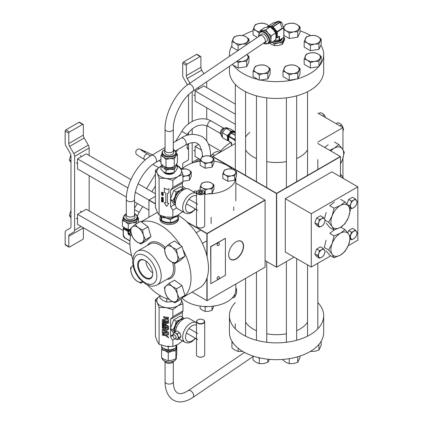 <?xml version="1.0" encoding="UTF-8"?>
<svg xmlns="http://www.w3.org/2000/svg" width="423" height="423" viewBox="0 0 423 423"><rect width="100%" height="100%" fill="white"/><g stroke="black" fill="none" stroke-linecap="round" stroke-linejoin="round"><path stroke-width="0.63" d="M265.094 260.621L276.446 267.177L276.446 193.523L212.658 156.695L212.658 157.7M340.462 176.798L340.462 156.695L276.679 193.523L276.679 267.177L294.091 257.121M235.299 143.487L212.774 156.494L276.563 193.316L340.346 156.494L317.826 143.487M228.669 254.635A10.358 5.98 120 0 0 230.704 259.241A10.358 5.98 120 0 0 235.992 258.797A10.358 5.98 120 0 0 242.786 249.57A10.358 5.98 120 0 0 241.062 241.306A10.358 5.98 120 0 0 236.05 241.85M236.113 241.813L236.113 241.813A10.527 6.075 -60 0 1 243.558 246.112A10.527 6.075 -60 0 1 236.113 259.003A10.527 6.075 -60 0 1 228.669 254.704A10.527 6.075 -60 0 1 236.113 241.813L236.113 241.813M207.127 277.604L207.127 300.61L265.094 267.14L265.094 200.206L207.127 233.676L207.127 256.946M186.86 221.837L207.011 233.47L264.978 200.005L235.823 183.17M155.41 196.33L149.044 200.005L155.41 203.68M155.41 203.949L148.928 200.206L148.928 217.248M192.142 292.087L206.895 300.61L206.895 278.308M206.895 255.973L206.895 233.676L187.585 222.524M148.928 200.074L135.349 192.232M145.369 260.674A10.178 5.874 -120 0 0 140.573 260.214A10.178 5.874 -120 0 0 138.358 264.935A10.178 5.874 -120 0 0 142.868 275.251A10.178 5.874 -120 0 0 150.752 277.842A10.178 5.874 -120 0 0 152.751 273.459M137.612 264.935A10.707 6.181 60 0 1 145.184 260.563A10.707 6.181 60 0 1 152.751 273.676A10.707 6.181 60 0 1 145.179 278.043A10.707 6.181 60 0 1 137.612 264.935M177.961 215.154A43.209 24.946 60 0 1 208.47 268.05A43.209 24.946 60 0 1 199.519 287.83L182.361 297.734M183.011 249.718A43.209 24.946 60 0 1 191.006 278.128A43.209 24.946 60 0 1 182.376 297.723M169.147 299.331A43.209 24.946 60 0 1 147.574 285.049M132.743 259.357A43.209 24.946 60 0 1 129.898 242.85A43.209 24.946 60 0 1 131.178 233.475M141.367 221.916A43.209 24.946 60 0 1 180.346 245.187M141.134 221.747L156.309 212.986A43.209 24.946 60 0 1 157.451 212.394M145.898 261.017A9.866 5.7 -120 0 0 152.719 272.83M245.589 322.109A32.925 19.009 -0 0 0 256.454 330.723M266.744 333.81A32.925 19.009 -0 0 0 286.376 333.81M296.666 330.723A32.925 19.009 -0 0 0 299.844 329.11A32.925 19.009 -0 0 0 307.537 322.109L307.537 323.833M245.589 149.922A32.925 19.009 0 0 0 256.454 158.535A32.925 19.009 180 0 1 245.589 149.922M266.744 161.623A32.925 19.009 0 0 0 286.376 161.623A32.925 19.009 180 0 1 268.039 161.84A32.925 19.009 180 0 1 266.744 161.623M296.666 158.535A32.925 19.009 0 0 0 299.844 156.922A32.925 19.009 0 0 0 307.537 149.922A32.925 19.009 180 0 1 296.666 158.535M296.502 79.085A47.122 27.204 180 0 1 276.563 81.639A47.122 27.204 180 0 1 260.536 80.021M257.982 79.439A47.122 27.204 180 0 1 233.258 65.163M229.552 56.301A47.122 27.204 180 0 1 229.44 54.435A47.122 27.204 180 0 1 231.92 45.726M242.765 35.479A47.122 27.204 180 0 1 253.081 30.847M320.872 45.187A47.122 27.204 180 0 1 323.68 54.435L323.68 71.238A47.122 27.204 180 0 1 276.563 98.443A47.122 27.204 180 0 1 229.44 71.238L229.44 66.332M300.044 30.847A47.122 27.204 180 0 1 310.551 35.595M323.68 54.435A47.122 27.204 180 0 1 319.254 65.951M318.604 66.723A47.122 27.204 180 0 1 297.845 78.71M235.299 302.535A47.122 27.204 -0 0 0 229.44 315.669L229.44 332.473A47.122 27.204 -0 0 0 276.563 359.677A47.122 27.204 -0 0 0 323.68 332.473L323.68 315.669A47.122 27.204 -0 0 0 317.826 302.535M229.44 315.669A47.122 27.204 -0 0 0 276.563 342.873A47.122 27.204 -0 0 0 323.68 315.669M342.937 177.449L342.937 158.324M342.937 149.731L342.937 127.614L317.826 142.112M342.937 127.614L317.826 113.11M348.24 245.71L357.842 240.169L357.842 186.834L311.286 213.715L285.292 198.71L285.292 252.039L311.286 267.045L330.738 255.815M311.286 213.715L311.286 267.045M357.842 186.834L331.849 171.828L285.292 198.71M230.884 142.562A28.806 16.634 120 0 0 219.32 152.714M245.589 137.041A32.925 19.009 180 0 1 249.898 132.33M181.959 298.104A28.806 16.629 0 0 0 227.384 301.657A28.806 16.629 0 0 0 235.823 289.898L235.823 284.045M235.807 177.813A28.806 16.629 180 0 1 227.384 189.076A28.806 16.629 180 0 1 207.873 193.94M186.094 188.753A28.806 16.629 180 0 1 182.339 185.903M181.922 169.147A28.806 16.629 180 0 1 186.643 165.557A28.806 16.629 180 0 1 200.127 161.168M213.895 161.168A28.806 16.629 180 0 1 231.994 169.036M296.502 357.118L297.76 356.927L297.76 362.337L293.499 363.553L289.242 363.653L286.122 362.411L283.003 360.052L283.003 359.418M289.242 358.672L289.242 363.653M300.044 356.055L300.044 357.419L297.76 362.337M267.838 359.206L267.838 362.337L263.577 363.553L259.315 363.653L256.201 362.411L253.081 360.052L253.081 356.055M257.982 357.472L259.315 358.244L260.536 358.054M259.315 358.244L259.315 363.653M269.43 359.36L267.838 362.337M318.604 344.756L318.916 344.708L318.916 350.117L314.659 351.333L310.36 351.428M321.2 341.181L321.2 345.2L318.916 350.117M318.916 344.708L319.254 343.984M242.569 351.312L238.16 351.439L235.04 350.196L231.92 347.838L231.92 342.424L233.258 343.196M238.16 348.235L238.16 351.439M232.248 341.721L231.92 342.424M318.916 61.266L321.2 56.344L318.08 53.991L314.966 52.743L310.704 52.849L306.442 54.065L304.163 58.982L307.278 60.225L310.397 62.583L314.659 61.367L318.916 61.266L318.916 66.675L310.397 67.992L310.397 62.583M321.2 56.344L321.2 61.758L318.916 66.675M310.397 67.992L304.163 64.391L304.163 58.982M310.704 52.849A7.64 4.41 180 0 1 318.08 53.991A7.64 4.41 180 0 1 320.058 58.247A7.64 4.41 180 0 1 314.659 61.367A7.64 4.41 0 0 1 307.278 60.225A7.64 4.41 180 0 1 305.306 55.963A7.64 4.41 180 0 1 310.704 52.849M297.76 73.48L300.044 68.563L296.925 66.205L293.805 64.962L289.544 65.063L285.287 66.279L283.003 71.196L286.122 72.439L289.242 74.797L293.499 73.581L297.76 73.48L297.76 78.889L289.242 80.206L289.242 74.797M300.044 68.563L300.044 73.972L297.76 78.889M289.242 80.206L283.003 76.605L283.003 71.196M289.544 65.063A7.64 4.41 180 0 1 296.925 66.205A7.64 4.41 180 0 1 298.902 70.461A7.64 4.41 180 0 1 293.499 73.581A7.64 4.41 0 0 1 286.122 72.439A7.64 4.41 180 0 1 284.145 68.182A7.64 4.41 180 0 1 289.544 65.063M318.916 43.987L321.2 39.069L318.08 36.711L314.966 35.469L310.704 35.569L306.442 36.785L304.163 41.708L307.278 42.95L310.397 45.309L314.659 44.092L318.916 43.987L318.916 49.401L310.397 50.718L310.397 45.309M321.2 39.069L321.2 44.478L318.916 49.401M310.397 50.718L304.163 47.117L304.163 41.708M310.704 35.569A7.64 4.41 180 0 1 318.08 36.711A7.64 4.41 180 0 1 320.058 40.973A7.64 4.41 180 0 1 314.659 44.092A7.64 4.41 0 0 1 307.278 42.95A7.64 4.41 180 0 1 305.306 38.689A7.64 4.41 180 0 1 310.704 35.569M300.044 26.855L300.044 32.264L297.76 37.182L297.76 31.773L300.044 26.855L296.925 24.497L293.805 23.254L289.544 23.355L285.287 24.571L283.606 27.77M297.76 37.182L289.242 38.504L289.242 33.089L293.499 31.873L297.76 31.773M283.923 29.753L286.122 30.731L289.242 33.089M289.242 38.504L283.923 35.432M289.544 23.355A7.64 4.41 180 0 1 296.925 24.497A7.64 4.41 180 0 1 298.902 28.759A7.64 4.41 180 0 1 293.499 31.873A7.64 4.41 0 0 1 286.122 30.731A7.64 4.41 180 0 1 284.145 26.475A7.64 4.41 180 0 1 289.544 23.355M248.962 56.344L248.962 61.758L246.678 66.675L246.678 61.266L248.962 56.344L246.752 54.567M246.678 66.675L238.16 67.992L238.16 62.583L242.416 61.367L246.678 61.266M238.16 67.992L232.121 64.508M236.732 61.372L238.16 62.583M237.155 61.086A7.64 4.41 0 0 0 242.416 61.367A7.64 4.41 180 0 0 247.82 58.247A7.64 4.41 180 0 0 246.715 54.588M257.385 37.388L253.081 34.903L253.081 29.488L256.201 30.731L259.315 33.089M268.827 25.755L267.003 24.497L263.883 23.254L259.622 23.355L255.365 24.571L253.081 29.488M259.96 31.921A7.64 4.41 0 0 1 256.201 30.731A7.64 4.41 180 0 1 254.223 26.475A7.64 4.41 180 0 1 259.622 23.355A7.64 4.41 180 0 1 267.003 24.497A7.64 4.41 180 0 1 268.631 25.888M267.838 73.48L270.117 68.563L267.003 66.205L263.883 64.962L259.622 65.063L255.365 66.279L253.081 71.196L256.201 72.439L259.315 74.797L263.577 73.581L267.838 73.48L267.838 78.889L259.315 80.206L259.315 74.797M270.117 68.563L270.117 73.972L267.838 78.889M259.315 80.206L253.081 76.605L253.081 71.196M259.622 65.063A7.64 4.41 180 0 1 267.003 66.205A7.64 4.41 180 0 1 268.98 70.461A7.64 4.41 180 0 1 263.577 73.581A7.64 4.41 0 0 1 256.201 72.439A7.64 4.41 180 0 1 254.223 68.182A7.64 4.41 180 0 1 259.622 65.063M246.678 43.987L248.962 39.069L245.842 36.711L242.723 35.469L238.466 35.569L234.205 36.785L231.92 41.708L235.04 42.95L238.16 45.309L242.416 44.092L246.678 43.987L246.678 44.664M248.962 43.114L248.962 39.069M238.16 50.453L238.16 45.309M237.948 50.596L231.92 47.117L231.92 41.708M238.466 35.569A7.64 4.41 180 0 1 245.842 36.711A7.64 4.41 180 0 1 247.82 40.973A7.64 4.41 180 0 1 242.416 44.092A7.64 4.41 0 0 1 235.04 42.95A7.64 4.41 180 0 1 233.062 38.689A7.64 4.41 180 0 1 238.466 35.569M182.72 168.38L182.72 164.61A4.114 2.374 -120 0 1 183.571 162.728L187.69 160.354A4.114 2.374 60 0 0 188.542 158.466L188.542 143.646M188.542 135.006L188.542 132.462M188.542 123.817L188.542 94.752M187.474 84.917L183.571 78.165A4.114 2.374 -120 0 1 182.72 75.294L182.72 63.254A1.031 0.592 -60 0 1 183.45 61.996L187.088 64.095A1.031 0.592 120 0 0 186.358 65.353L186.358 75.659L200.909 67.257A4.114 2.374 -120 0 0 201.76 70.123L203.86 73.766M200.909 67.257L200.909 56.952A1.031 0.592 120 0 0 200.692 56.481A1.031 0.592 120 0 0 200.179 56.534L196.542 54.435L183.45 61.996M196.542 54.435A1.031 0.592 -60 0 1 197.055 54.382L200.692 56.481M200.179 56.534L187.088 64.095M201.76 70.123L187.209 78.525L189.927 83.236M192.179 91.669L192.179 121.459M192.179 128.809L192.179 134.392M192.179 142.667L192.179 162.305L198.667 158.562M206.725 81.771L206.725 87.614M206.725 107.775L206.725 119.254M206.725 125.7L206.725 141.071M192.084 163.093A4.114 2.374 -120 0 0 192.179 162.305M187.209 78.525A4.114 2.374 60 0 1 186.358 75.659M194.575 162.316L199.873 159.26L194.575 162.316M83.347 227.733A4.114 2.374 -120 0 0 83.347 227.928L83.347 238.228A1.031 0.592 120 0 1 82.617 239.487L69.52 247.048A1.031 0.592 120 0 1 69.007 247.101A1.031 0.592 120 0 1 68.796 246.63L68.796 236.325A4.114 2.374 60 0 1 69.647 234.442L73.761 232.068A4.114 2.374 -120 0 0 74.612 230.181L81.105 226.437M69.007 247.101L65.369 245.002A1.031 0.592 -60 0 1 65.158 244.526L65.158 232.486A4.114 2.374 -120 0 1 66.009 230.604L70.123 228.224A4.114 2.374 60 0 0 70.979 226.342L70.979 156.034A4.114 2.374 60 0 0 70.123 153.168L66.009 146.041A4.114 2.374 -120 0 1 65.158 143.17L65.158 131.13A1.031 0.592 -60 0 1 65.882 129.872L69.52 131.971A1.031 0.592 120 0 0 68.796 133.229L68.796 143.529L83.347 135.133A4.114 2.374 -120 0 0 84.198 137.998L88.312 145.126A4.114 2.374 60 0 1 89.163 147.997L89.163 155.49M83.347 135.133L83.347 124.827A1.031 0.592 120 0 0 83.13 124.357A1.031 0.592 120 0 0 82.617 124.41L78.979 122.31L65.882 129.872M78.979 122.31A1.031 0.592 -60 0 1 79.492 122.258L83.13 124.357M82.617 124.41L69.52 131.971M84.198 137.998L69.647 146.4L73.761 153.528L88.312 145.126M89.163 147.997L74.612 156.394L74.612 230.181M89.163 175.645L89.163 210.929M74.612 156.394A4.114 2.374 -120 0 0 73.761 153.528M69.647 146.4A4.114 2.374 60 0 1 68.796 143.529M163.22 334.868A0.492 0.386 -155.1 0 0 162.268 334.72A0.492 0.386 -155.1 0 0 163.22 334.868M162.3 334.577A0.492 0.386 -155.1 0 0 163.193 334.99M163.13 334.953L163.119 334.968A0.418 0.328 -155.1 0 0 162.363 334.619A0.418 0.328 -155.1 0 0 163.13 334.953A0.418 0.328 -155.1 0 0 162.369 334.609M165.985 307.643A12.346 7.128 180 0 1 160.454 305.797A12.346 7.128 180 0 1 157.256 302.604L159.101 307.479L165.985 307.643L172.875 309.61L177.914 305.797L182.953 303.788L181.107 298.913A12.346 7.128 180 0 1 181.107 298.913A12.346 7.128 180 0 1 177.914 305.797A12.346 7.128 0 0 1 165.985 307.643M182.953 340.626L177.914 344.438L172.875 346.448L165.985 346.284L159.101 344.317L157.256 341.245L155.41 336.37L155.41 299.526L157.256 302.604A12.346 7.128 180 0 1 160.005 295.989M182.339 317.07L182.339 312.481L182.953 310.9L182.953 303.788M162.601 327.45L162.903 327.561L162.268 327.799L162.268 327.328L162.585 327.825M162.903 327.561L163.225 327.947L163.225 327.476A0.492 0.391 -155.1 0 0 162.268 327.328L162.268 327.328A0.492 0.391 -155.1 0 1 162.305 327.185M162.268 323.955L163.225 324.103L163.225 324.79L162.268 324.642L162.268 323.955L162.268 324.642M163.701 332.7A0.661 0.518 -155.1 0 0 164.251 332.748L164.684 332.637L164.684 330.649L164.23 330.389A0.661 0.518 -155.1 0 0 163.701 330.289L163.722 329.454A2.628 2.073 -155.1 0 0 164.055 329.845L168.724 332.499L164.055 333.71A0.661 0.518 -155.1 0 0 163.701 334.133L163.701 332.7M168.682 326.419L164.177 325.742A0.661 0.518 -155.1 0 0 163.701 325.847L163.701 324.679A0.661 0.518 -155.1 0 0 164.156 324.933L166.102 325.234L163.627 323.643L165.975 322.86L164.177 322.585A0.661 0.518 -155.1 0 0 163.701 322.691L163.701 321.924A0.661 0.518 -155.1 0 0 164.177 322.178L168.724 322.881L165.07 324.097L168.724 326.445L164.177 325.742A0.661 0.518 -155.1 0 0 163.712 325.832L163.712 324.69M168.486 320.745A0.661 0.518 -155.1 0 0 168.338 320.391L167.148 319.005L163.225 320.317L163.225 323.711L162.268 323.563L162.268 319.666L166.503 318.255L164.177 317.61A0.661 0.518 -155.1 0 0 163.701 317.715L163.701 316.547A0.661 0.518 -155.1 0 0 164.177 316.806L168.005 317.398A0.661 0.518 -155.1 0 0 168.486 317.287L168.486 318.461A0.661 0.518 -155.1 0 0 167.994 318.202L166.747 318.006L167.984 319.45A0.661 0.518 -155.1 0 0 168.486 319.725L168.486 320.745M170.58 329.015L170.58 336.074L170.866 336.481M182.953 310.9L172.875 316.716L170.58 319.27L170.58 327.254M172.875 316.716L172.875 309.61M159.101 344.317L159.101 307.479M172.875 346.448L172.875 340.076M163.701 320.311A0.661 0.518 -155.1 0 0 164.177 320.565L168.005 321.157A0.661 0.518 -155.1 0 0 168.486 321.052L168.486 322.22A0.661 0.518 -155.1 0 0 168.026 321.966L164.198 321.374A0.661 0.518 -155.1 0 0 163.701 321.48L163.701 320.311L163.701 321.48M165.261 328.935L163.225 329.612L163.225 333.726L162.268 333.113L162.268 329.015L165.144 328.058L165.144 327.64L164.177 327.487A0.661 0.518 -155.1 0 0 163.701 327.598L163.701 326.429A0.661 0.518 -155.1 0 0 164.177 326.683L168.005 327.275A0.661 0.518 -155.1 0 0 168.486 327.164L168.486 328.893A1.729 1.364 -155.1 0 1 168.38 329.385A1.729 1.364 -155.1 0 1 166.836 330.072A1.729 1.364 -155.1 0 1 165.261 328.935L163.225 329.612M168.486 334.794A0.661 0.518 -155.1 0 0 167.968 334.81L166.191 335.566L167.915 336.787A0.661 0.518 -155.1 0 0 168.486 336.988L168.486 337.908A0.661 0.518 -155.1 0 0 168.195 337.469L165.61 335.64L164.177 335.418A0.661 0.518 -155.1 0 0 163.701 335.529L163.701 334.355A0.661 0.518 -155.1 0 0 164.177 334.614L165.61 334.836L168.206 333.731A0.661 0.518 -155.1 0 0 168.486 333.335L168.486 334.794M162.268 325.176L163.225 325.324L162.855 326.207L163.225 326.535L162.273 326.387L162.644 325.504L162.268 325.176L162.649 325.488L162.273 326.387M160.454 295.714L155.41 299.526M170.58 336.074L173.049 334.646M182.339 312.481L170.58 319.27M168.486 320.645A0.661 0.518 -155.1 0 0 168.349 320.37L168.338 320.391M163.225 320.317L167.159 318.99L168.349 320.37M162.279 319.661L162.279 323.547L163.225 323.69M163.712 316.557L163.712 317.699A0.661 0.518 -155.1 0 1 164.187 317.588L166.503 318.255M168.486 318.429A0.661 0.518 -155.1 0 0 168 318.181L167.994 318.202M166.747 318.006L168 318.181M168.486 322.194A0.661 0.518 -155.1 0 0 168.037 321.951L164.198 321.374M164.209 321.358A0.661 0.518 -155.1 0 0 163.712 321.464M163.648 323.637L166.102 325.234M163.712 321.935L163.712 322.675A0.661 0.518 -155.1 0 1 164.187 322.564L165.98 322.844M168.692 322.876L165.07 324.097M162.279 329.009L162.279 333.097L163.225 333.705M163.712 326.434L163.712 327.576A0.661 0.518 -155.1 0 1 164.187 327.471L165.15 327.619L165.144 328.058M168.01 328.063L165.626 327.693L165.615 328.047A1.232 0.973 -155.1 0 0 168 328.412L168.01 328.063L168 328.412A1.232 0.973 -155.1 0 1 167.936 328.734L167.931 328.75A1.232 0.973 -155.1 0 0 167.936 328.734M165.615 327.714L168 328.079M165.271 328.92A1.729 1.364 -155.1 0 0 166.836 330.051A1.729 1.364 -155.1 0 0 168.386 329.374M165.123 330.897L165.123 332.52L167.08 332.013L165.123 330.897L167.09 331.997M164.684 330.649L164.684 332.637M164.695 330.633L164.23 330.389M164.24 330.374A0.661 0.518 -155.1 0 0 163.712 330.268L163.701 330.289M163.712 330.268L163.712 329.459M168.703 332.489L164.066 333.689A0.661 0.518 -155.1 0 0 163.743 333.948M163.712 332.705L163.712 334.048M168.486 334.773A0.661 0.518 -155.1 0 0 167.979 334.789L167.968 334.81M166.191 335.566L167.979 334.789M168.486 337.845A0.661 0.518 -155.1 0 0 168.201 337.454L168.195 337.469M163.712 334.366L163.712 335.508A0.661 0.518 -155.1 0 1 164.187 335.402L165.615 335.624L168.201 337.454M163.225 324.769L162.279 324.621M163.225 326.514L162.279 326.371M163.225 327.925L162.903 327.894M162.908 327.539L162.908 327.878M162.495 334.916L162.49 334.604L162.966 334.678L162.49 334.842M161.063 166.117L155.41 170.268L157.256 173.34L159.101 178.215L165.985 178.384L172.875 180.346L177.914 176.539L182.953 174.53L181.107 169.655A12.346 7.128 0 0 0 177.914 166.456A12.346 7.128 0 0 0 177.427 166.191M161.057 166.133A12.346 7.128 0 0 0 160.454 166.456A12.346 7.128 0 0 0 157.256 173.34A12.346 7.128 0 0 0 165.985 178.384A12.346 7.128 0 0 0 177.914 176.539A12.346 7.128 180 0 0 181.107 169.655L179.262 166.577L177.427 165.895M164.32 188.039L164.32 192.264L165.811 193.216L165.811 202.839L164.32 202.612L166.551 206.403L168.909 203.32L167.423 203.093L167.423 193.47L168.909 192.973L168.909 188.748L166.599 189.52L164.32 188.039M162.733 200.264L162.088 200.655L161.623 200.454L161.38 199.989L161.935 199.577L161.602 200.047L162.067 200.454L162.495 200.185L162.342 199.661L163.363 199.989L163.363 200.788L163.109 200.127L162.591 199.963L162.723 200.28L162.083 200.676L161.412 199.809M161.967 199.778L161.602 200.047M162.072 200.439L162.506 200.169L162.072 200.439L162.506 200.169L162.316 199.873M163.389 197.969L161.401 197.446L162.95 197.684L162.892 197.287L163.389 197.969M163.41 194.913L162.39 195.553L161.375 194.601L162.369 193.956L163.352 195.199M172.875 180.346L172.875 187.458L170.58 190.012L170.58 197.996M159.101 178.215L159.101 215.058L157.256 211.986L155.41 207.106L155.41 170.268M170.58 199.756L170.58 206.815L172.875 210.078L172.875 217.189L165.985 217.025L159.101 215.058M162.881 192.677L161.406 192.428L163.389 192.518L161.903 193.343L163.389 193.813L161.401 193.507L162.881 192.677L161.406 192.211M163.389 199.022L162.432 199.439L161.375 198.683L161.882 198.297L161.602 198.725L162.347 199.207L162.12 198.63L162.728 198.403L163.352 199.196M163.394 199.006L162.443 199.418L161.375 198.683L161.882 198.297M161.909 198.514L161.602 198.725M161.417 201.126L162.051 201.961L162.707 201.549L162.051 201.961L161.375 201.327L162.332 200.883L163.162 201.195L163.389 201.66L162.876 202.067L163.098 201.422L162.437 201.115L162.665 201.729M163.389 201.66L162.86 201.85M163.066 201.787L163.098 201.422M182.339 187.812L182.339 183.222L182.953 181.636L172.875 187.458M182.953 174.53L182.953 181.636M172.875 210.078L176.65 207.899M182.953 211.368L177.914 215.18L172.875 217.189M182.339 183.222L170.58 190.012M170.58 206.815L174.551 204.521M163.389 192.756L161.903 193.343M163.389 193.792L161.406 193.253M163.421 194.897L162.39 195.553M162.4 195.537L161.38 194.58M163.193 194.86L162.374 194.173L161.612 194.617M161.644 194.448L162.39 195.315L163.183 194.881L162.363 194.194L161.602 194.633M163.389 197.948L161.401 197.663M162.955 197.668L162.665 197.234M161.38 198.662L161.893 198.276M161.919 198.498L161.612 198.71L161.919 198.498M162.094 198.762L162.347 199.207M162.733 199.27L163.167 199L162.739 199.249L163.167 199L162.723 198.599L162.316 198.884L162.733 199.27L163.156 199.022L162.712 198.62L162.316 198.884M163.363 200.766L163.109 200.127M163.114 200.105L162.591 199.963M163.394 201.644L162.887 202.051M163.109 201.401L162.437 201.115M162.046 201.745L162.48 201.454L162.057 201.729L162.48 201.454L162.067 201.041L161.602 201.348L162.046 201.745L162.469 201.47L162.057 201.057L161.602 201.348M167.423 193.47L168.909 192.957M164.341 202.612L166.551 206.403L168.904 203.32M165.816 202.823L165.816 193.2L164.32 192.264M164.33 188.045L164.33 192.243M133.049 265.433L130.469 267.997L131.326 273.205L133.356 277.731L136.518 280.809L140.848 283.209L142.567 281.417M142.837 282.062L140.848 283.209M142.324 281.623A9.258 5.346 60 0 1 136.518 280.809A9.258 5.346 60 0 1 131.326 273.205A9.258 5.346 60 0 1 132.188 266.204A9.258 5.346 60 0 1 133.086 265.623M169.026 244.134L164.42 248.396L165.277 253.599L167.307 258.13L170.469 261.208L174.799 263.608L179.41 259.347L177.38 254.815L176.523 249.612L172.187 247.212L169.026 244.134L174.54 240.951L182.038 246.424L176.523 249.612M182.038 246.424L184.925 256.164L179.41 259.347M184.925 256.164L180.314 260.42L174.799 263.608M170.469 261.208A9.258 5.346 60 0 1 165.277 253.599A9.258 5.346 60 0 1 166.139 246.604A9.258 5.346 60 0 1 172.187 247.212A9.258 5.346 -120 0 1 177.38 254.815A9.258 5.346 60 0 1 176.518 261.811A9.258 5.346 60 0 1 170.469 261.208M169.026 283.341L164.42 287.598L165.277 292.806L167.307 297.337L170.469 300.409L174.799 302.81L179.41 298.548L177.38 294.017L176.523 288.814L172.187 286.413L169.026 283.341L174.54 280.158L182.038 285.631L176.523 288.814M182.038 285.631L184.925 295.365L179.41 298.548M184.925 295.365L180.314 299.627L174.799 302.81M170.469 300.409A9.258 5.346 60 0 1 165.277 292.806A9.258 5.346 60 0 1 166.139 285.805A9.258 5.346 60 0 1 172.187 286.413A9.258 5.346 -120 0 1 177.38 294.017A9.258 5.346 60 0 1 176.518 301.017A9.258 5.346 60 0 1 170.469 300.409M135.074 224.534L130.469 228.795L131.326 233.998L133.356 238.53L136.518 241.607L140.848 244.002L145.459 239.746L143.429 235.214L142.572 230.006L138.236 227.611L135.074 224.534L140.589 221.351L148.087 226.823L142.572 230.006M148.087 226.823L150.974 236.557L145.459 239.746M150.974 236.557L146.363 240.819L140.848 244.002M136.518 241.607A9.258 5.346 60 0 1 131.326 233.998A9.258 5.346 60 0 1 132.188 227.003A9.258 5.346 60 0 1 138.236 227.611A9.258 5.346 -120 0 1 143.429 235.214A9.258 5.346 60 0 1 142.567 242.21A9.258 5.346 60 0 1 136.518 241.607M340.462 175.027A13.377 7.72 -60 0 1 342.302 176.507L342.493 176.782A13.377 7.72 -60 0 1 343.249 178.411M340.462 174.16L342.302 176.507M342.493 176.782L343.635 178.628M328.216 144.735L324.594 147.394M329.602 150.287L334.207 148.198A13.377 7.72 -60 0 1 342.302 148.79L342.493 149.065A13.377 7.72 -60 0 1 342.493 159.598L342.302 160.095A13.377 7.72 -60 0 1 340.462 163.696M334.514 142.07L338.823 144.555L334.207 148.198A13.377 7.72 120 0 0 330.749 150.948M342.493 149.065L344.285 152.328L342.493 159.598M342.302 160.095L340.462 163.849M338.823 144.555L342.302 148.79M326.297 223.307L329.776 227.542L334.08 230.027L332.097 226.495A13.377 7.72 -60 0 1 332.097 215.957L334.08 208.185L340.383 205.525A13.377 7.72 -60 0 1 348.478 206.117L348.668 206.392A13.377 7.72 -60 0 1 348.668 216.925L348.478 217.422A13.377 7.72 -60 0 1 340.383 227.363A13.377 7.72 -60 0 1 332.293 226.765M326.101 212.499L324.457 218.844M334.387 202.062L329.776 205.7L334.08 208.185M340.689 199.397L344.999 201.882L340.383 205.525A13.377 7.72 120 0 0 332.293 215.466M325.139 220.251L328.623 222.26L332.097 215.957M332.097 226.495L328.623 222.26M348.478 217.422L344.999 223.725L340.383 227.363L334.08 230.027M348.668 206.392L350.456 209.655L348.668 216.925M344.999 201.882L348.478 206.117M326.297 251.019L329.776 255.254L334.08 257.744L332.097 254.207A13.377 7.72 -60 0 1 332.097 243.674L334.08 235.902L340.383 233.237A13.377 7.72 -60 0 1 348.478 233.834L348.668 234.109A13.377 7.72 -60 0 1 348.668 244.642L348.478 245.139A13.377 7.72 -60 0 1 340.383 255.08A13.377 7.72 -60 0 1 332.293 254.482M326.101 240.211L324.314 247.487L328.623 249.977L332.097 243.674M334.387 229.779L329.776 233.417L334.08 235.902M340.748 227.146L344.999 229.599L340.383 233.237A13.377 7.72 120 0 0 332.293 243.177M332.097 254.207L328.623 249.977M348.478 245.139L344.999 251.442L340.383 255.08L334.08 257.744M348.668 234.109L350.456 237.366L348.668 244.642M344.999 229.599L348.478 233.834M188.542 148.457L186.929 147.527L187.844 143.931M188.542 150.059L186.929 147.527M70.979 216.327L69.367 215.397L70.979 210.347M70.979 217.935L69.367 215.397M70.979 160.888L69.367 159.957L70.874 155.093M70.979 162.49L69.367 159.957M123.183 230.567L86.255 209.248L77.525 214.292L77.525 224.37L131.648 255.619M129.935 244.547L77.525 214.292M130.945 179.611L86.255 153.808L77.525 158.847L77.525 168.925L126.371 197.129M148.928 210.152L134.535 201.84M155.41 193.734L138.115 183.746M127.931 187.949L77.525 158.847M198.699 144.333L195.088 146.416L195.088 156.494L200.55 159.651M220.642 151.085L208.391 144.016M211.341 155.801L210.538 155.336M201.834 150.313L195.088 146.416M235.299 104.106L203.817 85.932L195.088 90.971L195.088 101.055L235.299 124.267M235.299 114.189L195.088 90.971M282.215 38.535A5.652 3.262 180 0 1 282.215 38.593A5.652 3.262 180 0 1 280.872 40.708A5.652 3.262 180 0 1 273.395 41.301M281.602 38.953A5.145 2.972 180 0 1 280.481 40.275A5.145 2.972 180 0 1 273.956 40.915M275.278 40.016L279.048 40.317L279.053 36.568L278.773 36.637A0.513 0.317 -124.2 0 0 278.847 36.605L278.847 36.605A0.513 0.317 -124.2 0 0 278.953 36.373L279.354 36.293A0.513 0.434 -59.8 0 1 279.053 36.568L277.282 37.647M279.053 36.568L278.773 36.637M263.296 43.32A4.494 2.797 -124.2 0 0 264.438 43.003L266.432 41.644A4.494 2.797 -124.2 0 0 267.331 39.609A4.494 2.797 -124.2 0 0 265.147 35.12A4.494 2.797 -124.2 0 0 261.382 34.215L259.389 35.569A4.494 2.797 -124.2 0 0 258.67 36.51M264.438 43.003A4.494 2.797 -124.2 0 0 265.337 40.962A4.494 2.797 -124.2 0 0 263.154 36.473A4.494 2.797 -124.2 0 0 259.389 35.569M262.651 30.477A7.202 4.484 -124.2 0 0 261.351 30.958L260.187 31.746A7.202 4.484 55.8 0 1 266.226 33.2A7.202 4.484 55.8 0 1 269.726 40.397A7.202 4.484 55.8 0 1 268.282 43.659L269.446 42.871A7.202 4.484 -124.2 0 0 270.889 39.609A7.202 4.484 -124.2 0 0 268.145 33.168A7.202 4.484 -124.2 0 0 262.651 30.477L265.813 29.843L270.149 26.898L264.661 27.601L260.325 30.546L262.651 30.477M271.021 27.548A5.652 3.516 55.8 0 1 276.208 34.612A5.652 3.516 55.8 0 1 276.05 35.77M265.813 29.843L268.145 33.168L271.302 35.929L270.889 39.609L271.302 42.718L275.637 39.773L276.055 36.092L275.637 32.983L273.311 29.658L270.149 26.898M260.103 31.81L260.325 30.546M271.302 42.718L268.906 43.236M271.302 35.929L275.637 32.983M282.4 28.611A0.513 0.317 55.8 0 0 282.22 28.172L279.92 22.387L273.11 26.887L277.144 31.625L282.22 28.172L283.833 28.531L283.902 29.15A0.513 0.296 180 0 1 283.923 29.235L283.923 29.235A0.513 0.296 180 0 1 283.801 29.425C283.743 28.362 283.278 28.087 282.4 28.611L277.324 32.063L277.324 37.478L278.953 36.373M275.97 37.636L276.605 37.515A0.513 0.296 -0 0 0 277.324 37.478A0.513 0.317 55.8 0 1 277.144 37.742A0.513 0.386 -100.9 0 1 276.605 37.515L276.605 32.095L272.571 27.363L271.228 26.702A0.513 0.386 -100.9 0 1 271.349 26.025L278.027 21.457L272.391 23.35A0.513 0.317 -124.2 0 0 272.317 23.381L272.317 23.381A0.513 0.317 -124.2 0 0 272.259 23.445M278.006 37.176L279.048 36.796A0.513 0.296 -0 0 0 279.508 36.695L279.508 40.217L283.801 37.293A0.513 0.296 -0 0 0 283.923 37.102L283.833 28.531L282.046 23.043L279.92 22.387A0.513 0.28 77.8 0 0 279.772 22.186L281.332 22.223L281.76 22.609M282.046 23.043L281.332 22.223L279.413 21.282L278.292 21.457L271.561 26.062L272.898 26.723L279.772 22.186M267.135 27.067L267.135 27.067A0.513 0.317 55.8 0 1 267.236 26.834L272.824 23.117L267.315 26.802L271.349 26.025A0.513 0.317 55.8 0 1 271.561 26.062A0.513 0.27 -63.9 0 0 271.228 26.702L270.17 26.908M278.292 21.457A0.513 0.423 47.3 0 0 278.027 21.457L278.884 21.187M275.928 38.001L277.028 37.79A0.513 0.513 0 0 0 277.218 37.71L278.894 36.579M276.605 32.095L277.144 31.625A0.513 0.317 55.8 0 1 277.324 32.063A0.513 0.296 -0 0 1 276.605 32.095M272.571 27.363L273.11 26.887A0.513 0.317 55.8 0 0 272.898 26.723A0.513 0.27 -63.9 0 0 272.571 27.363M267.151 27.061A0.513 0.386 -100.9 0 1 267.315 26.802A0.513 0.317 55.8 0 0 267.236 26.834A0.513 0.513 0 0 0 267.045 27.083M126.297 213.372A4.494 2.596 0 0 0 125.917 214.413L125.917 216.925A4.494 2.596 0 0 0 127.233 218.765A4.494 2.596 0 0 0 132.129 219.326A4.494 2.596 0 0 0 134.905 216.93L134.905 214.419A4.494 2.596 0 0 0 134.525 213.377M125.917 214.413A4.494 2.596 0 0 0 127.233 216.248A4.494 2.596 0 0 0 132.129 216.814A4.494 2.596 0 0 0 134.905 214.419M137.612 217.369L138.443 218.094L137.364 219.891A7.202 4.161 0 0 0 137.607 218.813L137.612 217.348A7.202 4.161 180 0 1 133.166 221.192A7.202 4.161 180 0 1 125.314 220.283A7.202 4.161 180 0 1 123.209 217.343L123.204 218.802A7.202 4.161 0 0 0 125.314 221.747L122.374 220.573L122.374 226.041L125.314 228.267L128.254 229.44L130.522 229.509M130.596 230.271A5.652 3.268 180 0 1 126.403 229.314A5.652 3.268 180 0 1 125.102 228.145M122.374 220.573L123.204 218.289M128.254 223.973L125.314 221.747A7.202 4.161 0 0 0 132.272 222.831A7.202 4.161 0 0 0 137.364 219.891L136.285 222.736L132.272 222.831L128.254 223.973L128.254 229.44M136.285 222.736L136.285 223.836M138.443 218.094L138.437 222.593M125.023 238.101A0.513 0.296 -60 0 1 124.965 238.08L129.946 240.962L125.023 238.101L123.188 234.924A0.513 0.296 0 0 0 123.326 235.193L124.859 237.848L129.951 240.793M130.596 235.748L128.629 234.612A0.513 0.296 -60 0 1 128.798 234.162L128.492 233.639A0.513 0.296 0 0 1 128.021 233.559L128.021 231.508L123.331 228.795A0.513 0.296 180 0 1 123.183 228.584L123.178 234.987C123.627 236.917 124.225 237.948 124.965 238.08A0.513 0.296 -60 0 1 124.859 237.848M123.992 227.389L123.69 228.171L128.386 230.879L128.492 233.639L130.897 232.248M123.326 235.193L123.331 228.795A0.513 0.296 120 0 1 123.69 228.171A0.513 0.407 -159 0 0 123.193 228.52A0.513 0.296 180 0 0 123.183 228.584A0.513 0.513 0 0 1 123.215 228.404L123.69 227.162M174.313 348.726A5.652 3.262 180 0 1 171.452 350.344A5.652 3.262 180 0 1 163.923 348.552M173.573 361.358A4.494 2.596 180 0 1 170.987 363.188A4.494 2.596 180 0 1 164.79 361.358M168.269 352.655L172.076 351.164L175.883 350.725L176.798 345.951L176.798 353.961L175.883 358.73L172.076 360.222L168.269 360.66L164.917 359.767L161.565 357.816L161.565 349.81L164.917 350.704L168.269 352.655L168.269 360.66M175.883 350.725L175.883 358.73M176.798 345.951L176.423 345.686M162.025 346.897L161.565 349.81M176.254 346.564A7.202 4.156 180 0 1 176.343 347.812A7.202 4.156 180 0 1 172.076 351.164A7.202 4.156 180 0 1 164.917 350.704A7.202 4.156 180 0 1 161.983 347.368M176.513 345.173L175.883 347.992L172.076 349.483L168.269 349.921L164.917 349.028L161.565 347.077L161.565 345.21M167.513 346.474L168.269 346.992L169.137 346.569M168.269 346.992L168.269 349.921M175.883 345.454L175.883 347.992M163.69 171.891A5.652 3.262 0 0 0 168.745 174.376A5.652 3.262 0 0 0 174.403 172.373A5.652 3.262 0 0 0 174.435 172.325M165.287 172.817A5.145 2.972 0 0 0 173.081 172.817M163.897 166.376A5.652 3.262 0 0 0 168.692 168.47A5.652 3.262 0 0 0 174.043 166.889M177.427 154.384L177.427 162.395L175.836 165.134L174.239 166.826L174.239 158.821L175.836 156.076A7.202 4.156 0 0 0 176.386 154.48L176.386 153.015A7.202 4.156 180 0 1 175.836 154.612A7.202 4.156 180 0 1 167.772 157.092A7.202 4.156 180 0 1 161.983 153.015L161.983 154.48A7.202 4.156 0 0 0 163.463 157.007A7.202 4.156 0 0 0 170.115 158.604A7.202 4.156 0 0 0 175.836 156.076L177.427 154.384L176.386 153.263M165.065 149.044A4.494 2.596 0 0 0 165.033 149.092A4.494 2.596 0 0 0 164.69 150.086L164.69 152.597A4.494 2.596 0 0 0 168.306 155.146A4.494 2.596 0 0 0 173.335 153.597A4.494 2.596 0 0 0 173.679 152.597L173.679 150.086A4.494 2.596 0 0 0 173.298 149.044M164.69 150.086A4.494 2.596 0 0 0 168.306 152.629A4.494 2.596 0 0 0 173.335 151.08A4.494 2.596 0 0 0 173.679 150.086M174.239 166.826L170.115 167.661L165.996 167.45L165.996 159.439L170.115 158.604L174.239 158.821M165.996 167.45L163.463 166.07L160.936 163.638L160.936 155.627L163.463 157.007L165.996 159.439M161.983 153.718L160.936 155.627M161.866 164.647L160.936 166.366L163.463 167.751L165.996 170.178L170.115 169.343L174.239 169.56L175.836 166.815A7.202 4.156 0 0 0 176.269 164.484M162.02 164.796A7.202 4.156 0 0 0 163.463 167.751A7.202 4.156 0 0 0 170.115 169.343A7.202 4.156 0 0 0 175.836 166.815L177.427 165.123L176.497 164.113M177.427 165.123L177.427 168.053L175.836 170.792L174.239 172.484L174.239 169.56M174.239 172.484L170.115 173.324L165.996 173.107L163.463 171.727L160.936 169.295L160.936 166.366M165.996 173.107L165.996 170.178M177.792 215.249L177.967 219.294L174.197 221.562L170.427 222.635L170.427 219.632L166.038 217.988L161.644 217.538L161.644 220.536L166.038 222.186L170.427 222.635M177.967 216.29L174.197 217.364L170.427 219.632M161.644 217.538L161.364 215.889M160.402 215.096L161.644 220.536M162.268 216.174A8.233 4.753 0 0 0 166.038 217.988A8.233 4.753 0 0 0 174.197 217.364A8.233 4.753 0 0 0 176.243 216.037M212.055 306.273L212.055 310.318L208.613 311.302L205.166 311.381L202.649 310.376L200.127 308.473L200.127 306.046M204.33 306.458L205.166 306.939L207.873 306.522M205.166 306.939L205.166 311.381M213.895 306.046L212.055 310.318M191.265 171.812L191.265 176.254L189.419 180.23L189.419 175.783L191.265 171.812L188.743 169.903L186.226 168.899L180.986 169.39M182.535 176.851L185.977 175.868L189.419 175.783M189.419 180.23L182.953 181.229M181.007 169.438A6.171 3.564 180 0 1 182.778 168.983A6.171 3.564 180 0 1 188.743 169.903A6.171 3.564 180 0 1 190.339 173.345A6.171 3.564 180 0 1 185.977 175.868A6.171 3.564 0 0 1 182.953 175.894M212.055 188.854L213.895 184.877L211.378 182.974L208.856 181.969L205.414 182.049L201.972 183.032L200.127 187.008L202.649 188.013L205.166 189.916L208.613 188.933L212.055 188.854L212.055 193.295L205.166 194.358L205.166 189.916M213.895 184.877L213.895 189.319L212.055 193.295M200.127 189.938L200.127 187.008M205.166 194.358L204.716 194.099M205.414 182.049A6.171 3.564 180 0 1 211.378 182.974A6.171 3.564 180 0 1 212.975 186.416A6.171 3.564 180 0 1 208.613 188.933A6.171 3.564 0 0 1 202.649 188.013A6.171 3.564 180 0 1 201.052 184.571A6.171 3.564 180 0 1 205.414 182.049M234.686 175.783L236.531 171.812L234.014 169.903L231.492 168.899L228.05 168.983L224.608 169.967L222.762 173.943L225.285 174.948L227.801 176.851L231.244 175.868L234.686 175.783L234.686 180.23L227.801 181.293L227.801 176.851M236.531 171.812L236.531 176.254L234.686 180.23M227.801 181.293L222.762 178.384L222.762 173.943M228.05 168.983A6.171 3.564 180 0 1 234.014 169.903A6.171 3.564 180 0 1 235.611 173.345A6.171 3.564 180 0 1 231.244 175.868A6.171 3.564 0 0 1 225.285 174.948A6.171 3.564 180 0 1 223.682 171.5A6.171 3.564 180 0 1 228.05 168.983M234.686 294.514L234.686 297.247L232.105 298.067M235.807 290.395L236.531 288.83L236.531 293.271L234.686 297.247M236.531 288.83L235.823 288.423M212.055 162.718L213.895 158.741L211.378 156.838L208.856 155.833L205.414 155.913L201.972 156.896L200.127 160.872L202.649 161.877L205.166 163.78L208.613 162.802L212.055 162.718L212.055 167.159L205.166 168.227L205.166 163.78M213.895 158.741L213.895 163.183L212.055 167.159M205.166 168.227L200.127 165.314L200.127 160.872M205.414 155.913A6.171 3.564 180 0 1 211.378 156.838A6.171 3.564 180 0 1 212.975 160.28A6.171 3.564 180 0 1 208.613 162.802A6.171 3.564 0 0 1 202.649 161.877A6.171 3.564 180 0 1 201.052 158.435A6.171 3.564 180 0 1 205.414 155.913M167.233 298.802L166.725 299.003L166.725 302.001L163.363 300.663L160.005 298.12L160.005 295.508M166.725 299.003L166.049 298.405M166.725 302.001L172.468 301.673M174.821 203.008A8.233 4.753 -60 0 1 174.271 200.476A8.233 4.753 -60 0 1 175.048 196.663L172.848 200.692L175.048 203.384M172.848 200.692L170.363 199.259L173.726 190.599L180.447 186.723L182.932 188.156L180.092 190.392L176.211 192.037L173.726 190.599M183.371 189.832L180.981 189.869L177.554 193.189L175.164 197.113L174.641 200.692L175.164 204.869L175.476 205.055L173.726 204.039L170.363 199.259M184.031 189.425L182.932 188.156M176.211 192.037L175.048 196.663A8.233 4.753 -60 0 1 180.092 190.392A8.233 4.753 120 0 1 180.743 190.059M183.503 189.7A8.233 4.753 120 0 0 181.367 189.821M173.726 333.298L170.363 328.518L173.726 319.862L180.447 315.981L182.932 317.414L180.092 319.656L176.211 321.295L173.726 319.862M176.211 321.295L175.048 325.922L172.848 329.956L170.363 328.518M172.848 329.956L174.614 332.055M184.031 318.683L182.932 317.414M174.694 332.007A8.233 4.753 -60 0 1 175.048 325.922A8.233 4.753 -60 0 1 180.092 319.656A8.233 4.753 -60 0 1 180.743 319.317M181.367 319.079A8.233 4.753 -60 0 1 183.503 318.963M219.458 152.534L217.359 151.323L214.445 152.55L212.32 154.231L214.503 155.495M210.945 156.6L212.32 154.231M220.965 134.324A3.596 2.078 -60 0 1 220.394 132.801A3.596 2.078 -60 0 1 221.848 129.306A3.596 2.078 -60 0 1 224.544 128.127M228.727 139.77A4.447 2.564 -60 0 1 228.06 137.919A4.447 2.564 -60 0 1 229.826 133.631A4.447 2.564 -60 0 1 233.142 132.129M234.511 131.389L229.811 128.671L226.173 128.349L224.026 130.421L222.535 132.875L222.207 135.111L222.535 137.724L227.241 140.441L227.563 138.205L227.241 135.587L229.382 133.515L230.873 131.067L234.511 131.389L234.654 132.103M226.173 128.349L230.873 131.067M228.727 140.711L227.241 140.441M222.535 132.875L227.241 135.587M228.727 140.61A5.145 2.972 -60 0 1 227.563 138.205A5.145 2.972 -60 0 1 229.382 133.515A5.145 2.972 -60 0 1 233.02 131.416A5.145 2.972 -60 0 1 234.279 132.087M235.299 135.455L231.376 133.192L228.917 136.127L234.194 139.172L235.299 138.517M235.299 141.108L234.004 139.648L228.727 136.603L228.727 141.145L231.672 142.847L231.545 145.655M235.299 132.129L233.353 132.055L235.299 133.176M235.299 133.324L233.184 132.103L231.545 133.044L235.299 135.212M231.672 145.581L231.672 142.847L228.917 141.404A0.513 0.296 -60 0 1 228.727 141.145M228.727 136.603A0.513 0.296 -60 0 1 228.917 136.127M234.004 139.648A0.513 0.296 120 0 1 234.194 139.172L235.299 140.309M196.309 193.411A11.315 6.535 -60 0 0 187.59 196.446A11.315 6.535 -60 0 0 182.651 207.836A11.315 6.535 -60 0 0 184.994 213.012L177.718 208.814A11.315 6.535 -60 0 1 175.376 203.632A11.315 6.535 -60 0 1 180.314 192.243A11.315 6.535 -60 0 1 189.039 189.213L196.484 193.517M175.45 331.569A11.315 6.535 -60 0 1 180.833 320.978A11.315 6.535 -60 0 1 189.039 318.471L196.309 322.67A11.315 6.535 -60 0 0 187.59 325.705A11.315 6.535 -60 0 0 182.651 337.094A11.315 6.535 -60 0 0 184.994 342.276L187.812 342.984L188.901 342.873L191.772 341.763L195.59 338.342M322.469 115.791L324.198 114.792L325.636 117.62M318.688 113.613L320.423 112.613L322.601 113.533L324.198 114.792M342.937 130.088L343.55 129.739L342.894 130.913M339.928 125.874L341.657 124.87L342.894 127.138L343.55 129.739M336.148 123.69L337.882 122.691L340.066 123.611L341.657 124.87M317.61 224.454L319.497 227.14L321.676 226.22L323.272 224.962L324.51 222.699L325.16 220.097L323.272 217.406L321.676 218.67L319.497 219.59L318.847 222.191L317.61 224.454L314.781 222.826L316.668 217.956L319.497 219.59M319.497 227.14L316.668 225.512L314.781 222.826M316.668 217.956L320.449 215.778L323.272 217.406M324.51 222.699A4.627 2.67 -60 0 1 321.676 226.22A4.627 2.67 -60 0 1 318.847 225.967A4.627 2.67 -60 0 1 318.847 222.191A4.627 2.67 120 0 1 321.676 218.67A4.627 2.67 -60 0 1 324.51 218.918A4.627 2.67 -60 0 1 324.51 222.699M317.61 255.529L319.497 258.22L321.676 257.295L323.272 256.037L324.51 253.774L325.16 251.172L323.272 248.486L321.676 249.744L319.497 250.665L318.847 253.266L317.61 255.529L314.781 253.9L316.668 249.031L319.497 250.665M319.497 258.22L316.668 256.587L314.781 253.9M316.668 249.031L320.449 246.852L323.272 248.486M324.51 253.774A4.627 2.67 -60 0 1 321.676 257.295A4.627 2.67 -60 0 1 318.847 257.041A4.627 2.67 -60 0 1 318.847 253.266A4.627 2.67 120 0 1 321.676 249.744A4.627 2.67 -60 0 1 324.51 249.993A4.627 2.67 -60 0 1 324.51 253.774M350.371 237.927L351.508 239.735L353.686 238.815L355.283 237.557L356.52 235.294L357.171 232.687L355.283 230.001L353.686 231.259L351.508 232.185L350.038 236.415M350.196 238.979L351.508 239.735M347.775 232.888L348.679 230.551L351.508 232.185M348.679 230.551L352.454 228.372L355.283 230.001M350.434 237.308A4.627 2.67 -60 0 1 350.857 234.786A4.627 2.67 120 0 1 353.686 231.259A4.627 2.67 -60 0 1 356.52 231.513A4.627 2.67 -60 0 1 356.52 235.294A4.627 2.67 -60 0 1 353.686 238.815A4.627 2.67 -60 0 1 350.857 238.561A4.627 2.67 -60 0 1 350.45 237.435M349.62 205.975L351.508 208.661L353.686 207.741L355.283 206.482L356.52 204.219L357.171 201.612L355.283 198.926L353.686 200.185L351.508 201.11L350.857 203.712L349.62 205.975L347.394 204.69M349.329 207.402L351.508 208.661M346.897 204.076L348.679 199.476L351.508 201.11M348.679 199.476L352.454 197.298L355.283 198.926M356.52 204.219A4.627 2.67 -60 0 1 353.686 207.741A4.627 2.67 -60 0 1 350.857 207.487A4.627 2.67 -60 0 1 350.857 203.712A4.627 2.67 120 0 1 353.686 200.185A4.627 2.67 -60 0 1 356.52 200.439A4.627 2.67 -60 0 1 356.52 204.219M176.624 197.953L175.164 197.113M182.186 190.567L180.981 189.869M183.371 319.09L180.981 319.127L177.554 322.448L175.164 326.371L174.641 329.951L174.778 331.96M176.624 327.212L175.164 326.371M182.186 319.825L180.981 319.127M283.733 37.504L284.547 38.218L282.411 42.829L278.413 42.924L274.421 44.066L272.063 42.205M269.625 43.104L271.497 44.41L274.421 45.573L278.413 45.478L282.411 44.341L284.547 39.725L284.547 38.218M282.411 44.341L282.411 42.829M274.421 45.573L274.421 44.066M283.41 37.726A7.159 4.135 180 0 1 283.479 40A7.159 4.135 180 0 1 278.413 42.924A7.159 4.135 180 0 1 272.111 42.168M203.511 319.936L203.336 319.836A3.87 2.231 0 0 0 197.864 319.836A3.87 2.231 0 0 0 197.864 322.998A3.87 2.231 0 0 0 203.336 322.998A3.87 2.231 0 0 0 203.336 319.836L203.511 319.936A4.114 2.374 180 0 1 204.716 321.617A4.114 2.374 180 0 1 202.178 323.812A4.114 2.374 180 0 1 197.689 323.299A4.114 2.374 180 0 1 196.484 321.617A4.114 2.374 180 0 1 197.689 319.936A4.114 2.374 180 0 1 197.779 319.888M203.421 356.547A3.87 2.231 180 0 1 203.336 356.594A3.87 2.231 180 0 1 197.864 356.594L197.689 356.494A4.114 2.374 0 0 0 203.511 356.494A4.114 2.374 0 0 0 204.716 354.818L204.716 321.617M196.484 321.617L196.484 354.818A4.114 2.374 0 0 0 197.689 356.494L197.864 356.594M201.528 191.624A1.311 0.756 0 0 0 200.1 191.46A1.311 0.756 0 0 0 199.291 192.158A1.311 0.756 0 0 0 199.677 192.692A1.311 0.756 0 0 0 201.099 192.856A1.311 0.756 0 0 0 201.908 192.158A1.311 0.756 0 0 0 201.528 191.624M203.421 227.288A3.87 2.231 180 0 1 203.336 227.336A3.87 2.231 180 0 1 197.864 227.336L197.689 227.236A4.114 2.374 0 0 0 203.511 227.236A4.114 2.374 0 0 0 204.716 225.554L204.716 192.359A4.114 2.374 180 0 1 202.178 194.554A4.114 2.374 180 0 1 197.689 194.041A4.114 2.374 180 0 1 196.484 192.359A4.114 2.374 180 0 1 197.689 190.678A4.114 2.374 180 0 1 197.779 190.625M203.511 190.678L203.336 190.577A3.87 2.231 0 0 0 197.864 190.577A3.87 2.231 0 0 0 197.864 193.734A3.87 2.231 0 0 0 203.336 193.734A3.87 2.231 0 0 0 203.336 190.577L203.511 190.678A4.114 2.374 180 0 1 204.716 192.359M196.484 192.359L196.484 225.554A4.114 2.374 0 0 0 197.689 227.236L197.864 227.336M160.55 215.973A9.237 5.33 0 0 0 159.947 217.861L159.947 219.177A9.237 5.33 0 0 0 165.652 224.105A9.237 5.33 0 0 0 178.416 219.177L178.416 217.861A9.237 5.33 0 0 0 177.946 216.179M159.947 217.861A9.237 5.33 0 0 0 165.652 222.789A9.237 5.33 0 0 0 178.416 217.861M199.006 193.078A2.258 1.306 0 0 0 202.199 193.078A2.258 1.306 0 0 0 202.199 191.233L202.199 191.233A2.258 1.306 0 0 0 199.006 191.233A2.258 1.306 0 0 0 199.006 193.078M172.669 335.439L170.606 336.629A9.999 8.164 60 0 0 172.669 340.192L174.725 339.003A9.999 8.164 -120 0 1 172.669 335.439L174.144 334.588L175.677 336.079A2.057 1.19 -120 0 0 174.963 335.212A2.057 1.19 -120 0 0 174.895 335.159M175.677 338.453A2.057 1.19 -120 0 0 175.682 338.453A2.057 1.19 -120 0 0 175.677 338.453L176.201 338.151L175.677 336.079A2.057 1.19 -120 0 1 176.068 337.131L176.1 337.311M174.725 339.003L176.201 338.151M225.406 238.35L210.855 246.752L210.855 283.711L225.406 275.315L225.406 238.35L210.643 246.63L210.855 283.711M196.922 191.614L195.162 190.932L193.591 191.841M177.417 339.711L177.861 338.834A3.601 2.078 -120 0 1 175.656 339.035A3.601 2.078 -120 0 1 175.207 338.728L177.417 339.711L179.463 338.532L180.489 337.316L180.933 336.438L180.489 334.376L179.463 332.647L177.417 333.832L177.861 335.894L178.887 337.623L180.933 336.438M179.437 332.615A3.601 2.078 60 0 1 179.489 332.674L178.284 331.632L176.523 330.95L174.477 332.134L175.656 333.15A3.601 2.078 60 0 1 177.861 335.894A3.601 2.078 -120 0 1 177.861 338.834L178.887 337.623M174.477 332.134L173.451 333.35A3.601 2.078 -120 0 1 175.656 333.15L177.417 333.832M173.451 333.35L173.007 334.228L173.134 335.169A3.601 2.078 -120 0 1 173.451 333.35M179.489 332.674A3.601 2.078 60 0 1 180.489 334.376M217.559 245.583A1.491 0.862 -60 0 1 217.073 244.838A1.491 0.862 -60 0 1 217.829 243.236A1.491 0.862 -60 0 1 219.014 243.061A1.555 1.555 0 0 1 217.559 245.583M217.559 279.185A1.491 0.862 -60 0 1 217.073 278.44A1.491 0.862 -60 0 1 217.829 276.838A1.491 0.862 -60 0 1 219.014 276.663A1.555 1.555 0 0 1 217.559 279.185M137.322 216.1L139.146 212.383L134.53 209.443M186.416 135.656L187.13 134.493L181.874 131.252C188.156 120.55 202.099 115.442 211.378 121.094A3.088 1.782 -60 0 1 211.452 121.142M187.13 134.493C193.686 125.768 200.74 123.082 208.29 126.44A3.088 1.782 -60 0 1 208.216 126.392A3.088 1.782 -60 0 1 208.37 122.744A3.088 1.782 -60 0 1 211.378 121.094L223.556 128.127M141.023 150.091L147.648 154.184A3.088 1.782 120 0 0 144.492 156.098A3.088 1.782 120 0 0 144.566 159.529C137.375 155.31 137.147 154.961 136.613 154.4C135.762 153.856 135.582 152.608 136.069 150.667C138.173 148.563 138.347 148.24 143.651 150.715L152.47 154.85M144.936 152.592A3.088 2.517 -64.9 0 0 143.804 150.8A3.088 2.517 -64.9 0 0 143.651 150.715M161.179 276.029A19.548 11.284 60 0 1 157.134 284.975C153.591 286.218 151.45 286.561 150.699 286.001L145.665 284.071L139.78 279.037C135.223 273.544 132.838 267.637 132.632 261.324C133.023 255.883 134.673 252.483 137.586 251.119A19.548 11.284 60 0 1 152.65 256.354A19.548 11.284 60 0 1 161.179 276.029M133.536 262.583A16.471 9.507 -120 0 0 145.179 282.754A16.471 9.507 -120 0 0 156.827 276.029A16.471 9.507 -120 0 0 145.179 255.857A16.471 9.507 -120 0 0 133.536 262.583M157.134 284.975L169.507 277.832A19.548 11.284 -120 0 0 173.552 268.885A19.548 11.284 -120 0 0 172.61 262.546M164.436 248.613A19.548 11.284 -120 0 0 149.959 243.976L137.586 251.119M147.479 245.409A20.568 11.876 60 0 1 165.282 247.434M174.308 263.386A20.568 11.876 60 0 1 174.995 268.885A20.568 11.876 60 0 1 167.027 279.265M173.298 129.195C172.912 116.552 182.704 97.618 192.809 91.231A4.114 2.559 55.8 0 0 193.634 89.364A4.114 2.559 55.8 0 0 190.498 84.463A4.114 2.559 55.8 0 0 188.182 84.42C175.54 92.737 164.848 113.533 165.065 129.195A4.114 2.374 -0 0 0 166.519 131.003A4.114 2.374 -0 0 0 172.32 130.733A4.114 2.374 -0 0 0 173.298 129.195L173.298 151.127M165.065 381.705C164.986 392.137 169.924 398.894 174.186 400.47C177.639 402.442 184.349 403.066 192.809 397.504A4.114 2.559 55.8 0 0 193.634 395.637A4.114 2.559 55.8 0 0 190.498 390.736A4.114 2.559 55.8 0 0 188.182 390.693C180.367 395.346 178.342 393.194 177.813 393.083L176.164 391.825C174.398 390.038 173.441 386.659 173.298 381.705A4.114 2.374 180 0 1 172.32 383.243A4.114 2.374 180 0 1 166.519 383.513A4.114 2.374 180 0 1 165.065 381.705L165.065 361.85M210.004 156.187A4.114 2.379 0 0 0 210.538 155.019C210.363 144.047 205.594 138.326 201.66 136.38C194.168 133.282 187.347 133.858 181.203 138.094L173.298 142.704M203.162 156.462A4.114 2.379 0 0 1 202.305 155.014L202.152 152.232L199.756 145.475L197.567 143.524C195.326 142.086 192.026 142.25 187.669 144.01L185.348 145.205A4.114 2.39 -120.2 0 0 186.199 143.323A4.114 2.39 -120.2 0 0 183.275 138.289A4.114 2.39 -120.2 0 0 181.203 138.094M126.303 199.328A4.114 2.379 180 0 0 127.524 201.02A4.114 2.379 180 0 0 132.002 201.528A4.114 2.379 180 0 0 134.535 199.333C134.133 186.813 144.682 168.444 155.675 162.506A4.114 2.39 -120.2 0 0 156.526 160.629A4.114 2.39 -120.2 0 0 153.602 155.595A4.114 2.39 -120.2 0 0 151.529 155.4C137.787 163.125 126.07 183.54 126.303 199.328L126.292 215.455M200.28 160.412L198.53 161.422M186.358 65.353L182.72 63.254M83.347 227.928L68.796 236.325M68.796 133.229L65.158 131.13M65.158 244.526L68.796 246.63M263.703 43.289A6.694 4.167 -124.2 0 0 269.007 40.428A6.694 4.167 -124.2 0 0 263.904 32.465A6.694 4.167 -124.2 0 0 258.807 35.426A6.694 4.167 -124.2 0 0 258.85 36.145M274.998 40.206L279.048 40.317A0.513 0.296 -0 0 0 279.508 40.217A0.513 0.317 55.8 0 1 279.407 40.444L283.701 37.525A0.513 0.317 55.8 0 0 283.801 37.293L283.801 29.425M279.508 36.695L279.354 36.293M279.439 22.588A0.513 0.317 55.8 0 0 279.233 22.419L277.89 21.758A0.513 0.317 55.8 0 0 277.678 21.721M283.902 29.324L283.902 37.018A0.513 0.296 -0 0 1 283.701 37.525M279.08 40.534L279.117 40.439A0.513 0.317 55.8 0 0 279.407 40.444A0.513 0.513 0 0 1 279.08 40.534M125.964 214.038A6.694 3.865 0 0 0 125.679 219.659A6.694 3.865 0 0 0 135.138 219.664A6.694 3.865 0 0 0 135.138 214.197A6.694 3.865 0 0 0 134.858 214.043M130.733 231.302L128.492 231.587A0.513 0.296 180 0 1 128.021 231.508A0.513 0.296 120 0 1 128.386 230.879L130.633 230.593M128.021 233.559L128.629 234.612M123.188 234.924L123.193 228.647M131.03 232.877L128.798 234.162L130.702 235.267M161.993 358.117A7.202 4.156 0 0 0 172.076 361.686A7.202 4.156 0 0 0 176.386 357.879C176.201 359.825 174.736 361.168 171.997 361.914C166.392 362.775 163.056 361.432 161.983 357.879M164.737 149.716A6.694 3.865 0 0 0 163.003 151.117A6.694 3.865 0 0 0 166.614 156.166A6.694 3.865 0 0 0 175.365 154.083A6.694 3.865 0 0 0 173.631 149.716M222.181 136.835L220.965 134.271C221.784 129.676 223.904 127.561 227.325 127.926A5.145 2.972 120 0 0 223.36 129.301A5.145 2.972 120 0 0 221.113 134.477A5.145 2.972 120 0 0 222.181 136.835L222.382 136.952M196.484 195.902A9.258 5.346 120 0 0 189.441 198.688A9.258 5.346 120 0 0 185.56 207.836A9.258 5.346 120 0 0 195.241 208.883M196.484 325.165A9.258 5.346 120 0 0 189.441 327.947A9.258 5.346 120 0 0 185.56 337.094A9.258 5.346 120 0 0 195.241 338.141M139.146 212.383L142.725 206.572M151.889 191.698L155.41 185.977M176.248 152.158L177.829 149.589M208.29 126.44L220.468 133.472M134.53 208.111L137.38 203.484M146.538 188.61L155.41 174.207M175.677 141.319L181.874 131.252M144.566 159.529L145.269 159.936M152.904 164.346L158.62 167.645M180.129 167.815L182.26 168.809M147.648 154.184L150.657 155.923M158.852 160.655L160.936 161.856M188.182 84.42L260.119 35.527M192.809 91.231L264.745 42.337M165.065 129.195L165.065 151.127M173.298 381.705L173.298 361.85M192.809 397.504L253.081 356.536M188.182 390.693L244.51 352.412M229.44 54.435L229.44 56.381M235.823 177.787L235.823 200.84M202.305 155.014L202.305 156.769M165.065 147.5L151.529 155.4M134.535 199.333L134.525 215.46M185.348 145.205L175.529 150.926M160.936 159.439L155.675 162.506M210.538 155.019L210.538 156.404M296.666 258.606L296.666 340.272M286.376 261.573L286.376 342.276M266.744 261.573L266.744 342.276M256.454 272.132L256.454 340.272M235.299 328.803L235.299 323.833M317.826 263.27L317.826 328.803M307.537 264.883L307.537 336.169M245.589 278.408L245.589 336.169M317.826 169.496L317.826 159.598M307.537 175.434L307.537 91.738M296.666 181.71L296.666 95.841M286.376 187.648L286.376 97.845M245.589 175.434L245.589 91.738M235.299 169.496L235.299 84.373M266.744 187.648L266.744 97.845M256.454 181.71L256.454 95.841M200.724 230.112L196.209 232.713M206.895 240.803L202.384 243.41M206.895 280.005L205.996 280.528M195.088 151.17L193.755 150.398M81.639 211.912L80.312 211.146M77.525 219.04L76.193 218.273M199.201 88.597L197.874 87.831M195.088 95.725L193.755 94.958M81.639 156.473L80.312 155.701M77.525 163.601L76.193 162.829M260.187 31.746L258.627 35.204L258.728 36.378M263.444 43.315L268.282 43.659M272.824 23.117L278.419 21.213L279.413 21.282M123.209 217.343L126.022 213.858M134.8 213.864L135.397 214.17C137.041 215.339 137.776 216.402 137.612 217.348M176.386 356.637L176.386 357.879M161.983 153.015L162.591 151.238L164.79 149.536M176.386 153.015L173.573 149.536M211.13 223.587L211.13 217.3M233.76 210.522L233.76 207.011M228.097 128.37L227.325 127.926M231.524 145.665L231.27 142.784L228.832 141.377M184.994 213.012L187.812 213.726L188.901 213.615L191.772 212.505L195.59 209.084M184.994 342.276L178.987 338.807M197.689 204.261L188.975 199.228M197.689 210.294L186.358 203.754M197.689 339.553L186.358 333.012M197.689 333.52L188.975 328.486"/></g></svg>
